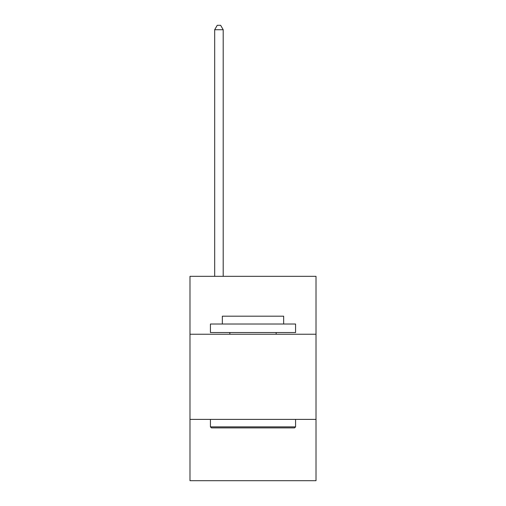 <?xml version="1.0" encoding="UTF-8"?>
<svg xmlns="http://www.w3.org/2000/svg" width="506" height="506" viewBox="0 0 506 506"><rect width="100%" height="100%" fill="white"/><g stroke="black" fill="none" stroke-linecap="round" stroke-linejoin="round"><path stroke-width="0.76" d="M316.016 334.238L316.016 276.333L189.984 276.333L189.984 334.238L316.016 334.238L316.016 480.7L189.984 480.7L189.984 334.238M316.016 419.392L189.984 419.392M211.445 427.905L210.426 426.881L295.574 426.881L294.555 427.905L211.445 427.905M295.574 324.017L295.574 332.531L210.426 332.531L210.426 324.017L295.574 324.017M222.343 324.017L222.343 316.187L283.657 316.187L283.657 324.017M295.574 419.392L295.574 426.881M210.426 419.392L210.426 426.881M276.162 332.531L276.162 334.238M229.838 332.531L229.838 334.238M223.197 276.333L223.197 29.727L214.683 29.727L214.683 276.333M214.683 29.727L217.238 25.3L220.641 25.3L223.197 29.727"/></g></svg>

